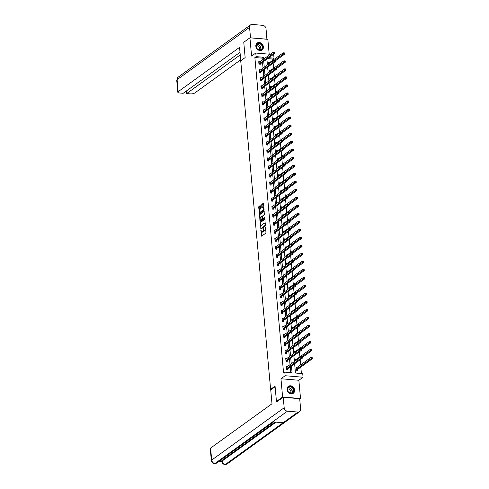 <?xml version="1.0" encoding="UTF-8"?>
<svg xmlns="http://www.w3.org/2000/svg" width="489" height="489" viewBox="0 0 489 489"><rect width="100%" height="100%" fill="white"/><g stroke="black" fill="none" stroke-linecap="round" stroke-linejoin="round"><path stroke-width="0.73" d="M260.949 230.013L261.584 236.175L265.943 233.033L265.649 226.994L265.374 227.935A1.711 0.776 -85.2 0 1 264.745 230.105L264.384 230.368A1.711 0.776 -85.2 0 1 264.091 230.46A1.711 0.776 -85.2 0 1 263.461 229.31L263.198 228.387L263.125 229.555A1.711 0.776 -85.2 0 1 262.495 231.731L262.135 231.994A1.711 0.776 -85.2 0 1 261.841 232.086A1.711 0.776 -85.2 0 1 261.212 230.936L260.949 230.013M255.833 46.223A4.254 3.533 54.2 0 0 258.204 49.957A4.254 3.533 54.2 0 0 262.098 49.988A4.254 3.533 54.2 0 0 263.382 46.858A4.254 3.533 54.2 0 0 261.01 43.124A4.254 3.533 54.2 0 0 257.116 43.093A4.254 3.533 54.2 0 0 255.833 46.223M287.067 389.47A4.254 3.533 54.2 0 0 289.439 393.211A4.254 3.533 54.2 0 0 293.333 393.242A4.254 3.533 54.2 0 0 294.623 390.112A4.254 3.533 54.2 0 0 292.251 386.377A4.254 3.533 54.2 0 0 288.357 386.341A4.254 3.533 54.2 0 0 287.067 389.47M260.392 205.942L260.105 205.612L258.883 206.492L258.687 207.171L259.427 213.485L263.871 210.313L264.066 209.628L263.528 203.681L263.241 203.351L261.762 204.414L261.798 207.642L261.994 208.002L262.819 207.44A1.43 0.648 -85.2 0 1 263.064 207.367A1.43 0.648 -85.2 0 1 263.602 208.583A1.43 0.648 -85.2 0 1 263.064 210.142L260.197 212.208A1.43 0.648 -85.2 0 1 259.952 212.287A1.43 0.648 -85.2 0 1 259.414 211.071A1.43 0.648 -85.2 0 1 259.952 209.512L260.625 208.491L260.392 205.942M262.312 60.104L262.135 58.136L254.873 57.525L256.102 56.632L255.778 53.038L270.393 54.273M277.379 401.524L276.45 401.445L275.056 386.133L270.619 389.336L240.716 60.783L245.154 57.58L243.76 42.268L249.928 37.818L251.584 56.058L255.778 53.038M276.45 401.445L282.611 397.001L300.527 398.517L298.865 380.271L303.058 377.245L285.142 375.729L284.818 372.135L292.08 372.746L291.468 366.023M298.865 380.271L280.955 378.755L282.611 397.001M280.955 378.755L285.142 375.729M254.873 57.525L283.583 373.021L284.818 372.135M260.313 222.177L260.943 229.139L265.301 225.997L264.952 219.365L264.665 219.035L260.313 222.177L260.796 222.22L260.912 226.364M259.94 220.967L259.598 214.335L263.95 211.193L264.47 214.072L264.274 214.75L262.507 216.022L262.465 218.394L262.758 218.724L264.659 217.373L264.659 218.1L260.227 221.297L259.94 220.967L260.429 221.01L260.319 219.812M269.188 54.169L267.838 39.334L249.928 37.818M299.726 399.091L300.527 398.517M270.619 389.336L271.413 389.403M290.753 372.636L290.234 366.909M290.032 364.708L289.506 358.895M289.305 356.695L288.773 350.882M288.577 348.681L288.045 342.862M287.844 340.662L287.318 334.849M287.116 332.648L286.585 326.829M286.389 324.629L285.857 318.816M285.655 316.615L285.13 310.796M284.928 308.596L284.396 302.783M284.201 300.582L283.669 294.769M283.467 292.569L282.942 286.75M282.74 284.549L282.208 278.736M282.012 276.536L281.481 270.717M281.279 268.516L280.753 262.703M280.552 260.503L280.02 254.69M279.824 252.489L279.292 246.67M279.091 244.469L278.565 238.656M278.363 236.456L277.831 230.637M277.63 228.436L277.104 222.623M276.902 220.423L276.377 214.61M276.175 212.409L275.643 206.59M275.441 204.39L274.916 198.577M274.714 196.376L274.182 190.557M273.987 188.357L273.455 182.544M273.253 180.343L272.728 174.524M272.526 172.324L271.994 166.511M271.798 164.31L271.267 158.497M271.065 156.297L270.539 150.478M270.338 148.277L269.806 142.464M269.61 140.264L269.078 134.444M268.877 132.244L268.351 126.431M268.149 124.23L267.617 118.417M267.422 116.217L266.89 110.398M266.688 108.197L266.163 102.384M265.961 100.184L265.429 94.365M265.234 92.164L264.702 86.351M264.5 84.151L263.974 78.332M263.773 76.131L263.241 70.318M263.045 68.118L262.514 62.305M287.648 366.432L286.456 366.334L286.737 369.415L287.948 369.519L287.874 368.688M286.915 358.419L285.729 358.315L286.01 361.402L287.22 361.505L287.147 360.668M286.187 350.399L285.001 350.301L285.283 353.382L286.493 353.486L286.413 352.655M285.46 342.386L284.268 342.288L284.549 345.368L285.759 345.472L285.686 344.641M284.726 334.372L283.541 334.268L283.822 337.355L285.032 337.453L284.959 336.621M283.999 326.352L282.813 326.255L283.094 329.335L284.305 329.439L284.225 328.608M283.272 318.339L282.08 318.235L282.361 321.322L283.571 321.42L283.498 320.588M282.538 310.319L281.352 310.222L281.633 313.302L282.844 313.406L282.77 312.575M281.811 302.306L280.625 302.202L280.906 305.289L282.116 305.393L282.037 304.561M281.083 294.292L279.891 294.189L280.173 297.269L281.383 297.373L281.309 296.542M280.35 286.273L279.164 286.175L279.445 289.256L280.655 289.36L280.576 288.528M279.622 278.259L278.437 278.155L278.712 281.242L279.928 281.34L279.849 280.509M278.895 270.24L277.703 270.142L277.984 273.223L279.195 273.327L279.121 272.495M278.162 262.226L276.976 262.122L277.257 265.209L278.467 265.313L278.388 264.476M277.434 254.207L276.248 254.109L276.523 257.19L277.734 257.293L277.66 256.462M276.707 246.193L275.515 246.095L275.796 249.176L277.006 249.28L276.933 248.449M275.973 238.18L274.787 238.076L275.069 241.163L276.279 241.26L276.199 240.429M275.246 230.16L274.054 230.062L274.335 233.143L275.545 233.247L275.472 232.416M274.518 222.147L273.327 222.043L273.608 225.129L274.818 225.227L274.745 224.396M273.785 214.127L272.599 214.029L272.88 217.11L274.091 217.214L274.011 216.382M273.058 206.113L271.866 206.016L272.147 209.096L273.357 209.2L273.284 208.369M272.33 198.1L271.138 197.996L271.419 201.077L272.63 201.181L272.556 200.349M271.597 190.08L270.411 189.983L270.692 193.063L271.902 193.167L271.823 192.336M270.869 182.067L269.677 181.963L269.959 185.05L271.169 185.148L271.095 184.316M270.136 174.047L268.95 173.95L269.231 177.03L270.441 177.134L270.368 176.303M269.408 166.034L268.223 165.93L268.504 169.017L269.714 169.121L269.635 168.289M268.681 158.014L267.489 157.916L267.77 160.997L268.981 161.101L268.907 160.27M267.948 150.001L266.762 149.903L267.043 152.984L268.253 153.088L268.18 152.256M267.22 141.987L266.034 141.883L266.316 144.97L267.526 145.068L267.446 144.237M266.493 133.968L265.301 133.87L265.582 136.951L266.792 137.054L266.719 136.223M265.759 125.954L264.573 125.85L264.855 128.937L266.065 129.041L265.992 128.204M265.032 117.935L263.846 117.837L264.127 120.917L265.338 121.021L265.258 120.19M264.304 109.921L263.113 109.823L263.394 112.904L264.604 113.008L264.531 112.177M263.571 101.908L262.385 101.804L262.666 104.89L263.877 104.988L263.797 104.157M262.844 93.888L261.658 93.79L261.933 96.871L263.143 96.975L263.07 96.144M262.116 85.875L260.924 85.771L261.205 88.857L262.416 88.955L262.342 88.124M261.383 77.855L260.197 77.757L260.478 80.838L261.688 80.942L261.609 80.11M260.655 69.841L259.47 69.738L259.745 72.824L260.955 72.928L260.882 72.097M259.928 61.828L258.736 61.724L259.017 64.805L260.227 64.909L260.154 64.077M301.407 373.541L300.821 367.08M300.619 364.88L300.154 359.751M299.891 356.866L299.421 351.738M299.158 348.846L298.693 343.724M298.431 340.833L297.966 335.705M297.703 332.813L297.233 327.691M296.97 324.8L296.505 319.672M296.242 316.786L295.778 311.658M295.515 308.767L295.044 303.638M294.781 300.753L294.317 295.625M294.054 292.734L293.589 287.611M293.327 284.72L292.856 279.592M292.593 276.701L292.129 271.578M291.866 268.687L291.401 263.559M291.138 260.674L290.668 255.545M290.405 252.654L289.94 247.532M289.677 244.641L289.213 239.512M288.944 236.621L288.479 231.499M288.217 228.607L287.752 223.479M287.489 220.594L287.019 215.466M286.756 212.574L286.291 207.446M286.028 204.561L285.564 199.433M285.301 196.541L284.83 191.419M284.567 188.528L284.103 183.399M283.84 180.508L283.375 175.386M283.113 172.495L282.642 167.366M282.379 164.481L281.915 159.353M281.652 156.462L281.187 151.339M280.924 148.448L280.454 143.32M280.191 140.429L279.726 135.306M279.463 132.415L278.999 127.287M278.736 124.402L278.265 119.273M278.003 116.382L277.538 111.26M277.275 108.369L276.811 103.24M276.548 100.349L276.077 95.227M275.814 92.335L275.35 87.207M275.087 84.322L274.622 79.194M274.36 76.302L273.889 71.174M273.626 68.289L273.162 63.16M272.899 60.269L272.783 59.041L267.642 58.601M297.33 367.251L296.145 367.153L296.42 370.234L297.63 370.338L297.556 369.507M296.603 359.238L295.411 359.134L295.558 360.723M295.869 351.218L294.684 351.12L294.83 352.71M295.142 343.205L293.956 343.107L294.097 344.696M294.415 335.191L293.223 335.087L293.369 336.676M293.681 327.172L292.495 327.074L292.636 328.663M292.954 319.158L291.762 319.054L291.909 320.643M292.226 311.138L291.034 311.041L291.181 312.63M291.493 303.125L290.307 303.027L290.448 304.61M290.766 295.111L289.574 295.008L289.72 296.597M290.038 287.092L288.846 286.994L288.993 288.583M289.305 279.078L288.119 278.974L288.259 280.564M288.577 271.059L287.385 270.961L287.532 272.55M287.844 263.045L286.658 262.941L286.805 264.531M287.116 255.032L285.931 254.928L286.071 256.517M286.389 247.012L285.197 246.914L285.344 248.504M285.655 238.999L284.47 238.895L284.616 240.484M284.928 230.979L283.742 230.881L283.883 232.471M284.201 222.966L283.009 222.862L283.155 224.451M283.467 214.946L282.281 214.848L282.428 216.438M282.74 206.933L281.554 206.835L281.695 208.418M282.012 198.919L280.82 198.815L280.967 200.404M281.279 190.899L280.093 190.802L280.24 192.391M280.552 182.886L279.366 182.782L279.506 184.371M279.824 174.866L278.632 174.769L278.779 176.358M279.091 166.853L277.905 166.755L278.052 168.338M278.363 158.839L277.177 158.736L277.318 160.325M277.636 150.82L276.444 150.722L276.591 152.311M276.902 142.806L275.717 142.702L275.857 144.292M276.175 134.787L274.983 134.689L275.13 136.278M275.448 126.773L274.256 126.669L274.402 128.259M274.714 118.754L273.528 118.656L273.669 120.245M273.987 110.74L272.795 110.642L272.941 112.232M273.259 102.727L272.067 102.623L272.214 104.212M272.526 94.707L271.34 94.609L271.481 96.199M271.798 86.694L270.606 86.59L270.753 88.179M271.065 78.674L269.879 78.576L270.026 80.165M270.338 70.66L269.152 70.563L269.292 72.146M269.61 62.647L268.418 62.543L268.565 64.132M273.296 54.517L273.693 54.554L274.017 58.148L268.871 57.714M272.783 59.041L274.017 58.148M294.623 363.743L295.466 373.034L302.734 373.651L303.058 377.245M263.547 59.212L263.369 57.25L256.102 56.632M291.267 363.822L290.735 358.003M290.539 355.803L290.008 349.99M289.806 347.789L289.28 341.976M289.078 339.776L288.547 333.956M288.351 331.756L287.819 325.943M287.618 323.742L287.092 317.923M286.89 315.723L286.358 309.91M286.163 307.709L285.631 301.896M285.429 299.696L284.904 293.877M284.702 291.676L284.17 285.863M283.975 283.663L283.443 277.844M283.241 275.643L282.715 269.83M282.514 267.63L281.982 261.811M281.786 259.61L281.254 253.797M281.053 251.597L280.527 245.784M280.325 243.583L279.794 237.764M279.592 235.564L279.066 229.751M278.864 227.55L278.339 221.731M278.137 219.53L277.605 213.717M277.404 211.517L276.878 205.704M276.676 203.503L276.151 197.684M275.949 195.484L275.417 189.671M275.215 187.47L274.69 181.651M274.488 179.451L273.956 173.638M273.761 171.437L273.229 165.618M273.027 163.418L272.501 157.605M272.3 155.404L271.768 149.591M271.572 147.391L271.04 141.572M270.839 139.371L270.313 133.558M270.111 131.358L269.58 125.539M269.384 123.338L268.852 117.525M268.65 115.325L268.125 109.512M267.923 107.311L267.391 101.492M267.196 99.291L266.664 93.478M266.462 91.278L265.937 85.459M265.735 83.258L265.203 77.445M265.007 75.245L264.476 69.432M264.274 67.231L263.748 61.412M266.902 59.132L267.428 64.951M267.63 67.152L268.161 72.965M268.363 75.165L268.889 80.985M269.091 83.185L269.616 88.998M269.818 91.198L270.35 97.018M270.551 99.218L271.077 105.031M271.279 107.232L271.811 113.045M272.006 115.245L272.538 121.064M272.74 123.265L273.265 129.078M273.467 131.278L273.999 137.097M274.195 139.298L274.726 145.111M274.928 147.311L275.454 153.124M275.655 155.325L276.187 161.144M276.383 163.344L276.915 169.157M277.116 171.358L277.642 177.177M277.844 179.377L278.375 185.19M278.571 187.391L279.103 193.21M279.305 195.411L279.83 201.223M280.032 203.424L280.564 209.237M280.759 211.437L281.291 217.257M281.493 219.457L282.019 225.27M282.22 227.471L282.752 233.29M282.954 235.49L283.479 241.303M283.681 243.504L284.207 249.317M284.409 251.517L284.94 257.336M285.142 259.537L285.668 265.35M285.869 267.55L286.401 273.369M286.597 275.57L287.129 281.383M287.33 283.583L287.856 289.402M288.058 291.603L288.589 297.416M288.785 299.616L289.317 305.429M289.519 307.63L290.044 313.449M290.246 315.649L290.778 321.462M290.973 323.663L291.505 329.482M291.707 331.683L292.233 337.496M292.434 339.696L292.966 345.509M293.162 347.71L293.693 353.529M293.895 355.729L294.421 361.542M262.135 58.136L263.369 57.25M261.841 232.086L262.324 232.122A1.711 0.776 -85.2 0 0 262.617 232.03L262.135 231.994M263.62 230.001A1.711 0.776 -85.2 0 1 262.978 231.768L262.617 232.03M264.091 230.46L264.573 230.502A1.711 0.776 -85.2 0 0 264.867 230.411L264.384 230.368M265.82 228.889A1.711 0.776 -85.2 0 1 265.227 230.148L264.867 230.411M261.401 231.694L261.804 236.016M264.934 219.237L260.796 222.22M265.405 224.304L265.038 224.274A1.711 0.776 -85.2 0 0 264.408 223.125A1.711 0.776 -85.2 0 0 264.121 223.222L261.505 225.105A1.711 0.776 -85.2 0 0 260.875 227.281L261.163 228.98M261.505 228.271L264.971 225.484L265.038 224.274M261.566 228.302L261.144 228.241M265.496 225.478L261.627 228.284M265.338 223.559A1.711 0.776 -85.2 0 0 264.891 223.167L264.408 223.125M260.185 218.369L259.885 215.056L259.402 215.013M264.219 211.389L260.081 214.378L259.885 215.056M263.064 218.748L264.8 217.642M260.674 217.348A1.43 0.648 -85.2 0 0 260.142 218.907A1.43 0.648 -85.2 0 0 260.68 220.123A1.43 0.648 -85.2 0 0 260.924 220.044L261.933 219.316L261.976 216.945L261.688 216.615L260.674 217.348M260.68 220.123L261.163 220.166A1.43 0.648 -85.2 0 0 261.407 220.087L260.924 220.044M262.617 218.736L261.407 220.087M262.312 216.645L261.866 216.633M259.952 212.287L260.435 212.33A1.43 0.648 -85.2 0 0 260.68 212.25L260.197 212.208M264.029 209.206A1.43 0.648 -85.2 0 1 263.547 210.184L260.68 212.25M263.889 207.691A1.43 0.648 -85.2 0 0 263.547 207.403L263.064 207.367M263.504 203.546L262.245 204.457L262.049 205.136L262.306 207.813M259.604 212.006L259.732 213.296M260.368 205.808L259.17 207.214L259.47 210.49M296.346 369.403L311.065 358.712L310.949 357.428L296.322 367.979M311.664 357.612L310.949 357.428L312.159 357.526L312.275 358.81L311.065 358.712L312.196 358.168L312.153 357.655L311.664 357.612L311.713 358.125M297.092 370.295L297.679 369.348L312.275 358.81L312.196 358.168M302.031 357.306L302.514 357.343L302.465 356.829L301.982 356.793L301.383 357.893L301.267 356.603L302.477 356.707L302.593 357.991L301.383 357.893L286.664 368.584M286.536 367.166L301.267 356.603L301.982 356.793M302.514 357.343L302.593 357.991L287.997 368.529L287.41 369.47M293.321 388.437A3.68 3.056 -125.8 0 1 292.556 393.077A3.68 3.056 -125.8 0 1 287.978 391.426A3.68 3.056 -125.8 0 1 288.742 386.793A3.68 3.056 -125.8 0 1 293.321 388.437M288.052 391.408A3.411 2.83 54.2 0 0 292.52 392.789A3.411 2.83 54.2 0 0 292.997 388.639A3.411 2.83 54.2 0 0 288.528 387.257A3.411 2.83 54.2 0 0 288.052 391.408M290.313 393.15A2.427 2.017 54.2 0 0 290.484 390.338A2.427 2.017 54.2 0 0 287.495 389.238M292.948 393.474A4.224 3.509 54.2 0 0 293.119 393.364A4.224 3.509 54.2 0 0 293.718 388.217A4.224 3.509 54.2 0 0 288.174 386.506A4.224 3.509 54.2 0 0 288.015 386.634M262.08 45.19A3.68 3.056 -125.8 0 1 261.315 49.823A3.68 3.056 -125.8 0 1 256.737 48.179A3.68 3.056 -125.8 0 1 257.501 43.539A3.68 3.056 -125.8 0 1 262.08 45.19M256.811 48.154A3.411 2.83 54.2 0 0 261.279 49.536A3.411 2.83 54.2 0 0 261.762 45.391A3.411 2.83 54.2 0 0 257.293 44.01A3.411 2.83 54.2 0 0 256.811 48.154M259.078 49.896A2.427 2.017 54.2 0 0 259.249 47.085A2.427 2.017 54.2 0 0 256.254 45.984M261.713 50.226A4.224 3.509 54.2 0 0 261.884 50.11A4.224 3.509 54.2 0 0 262.477 44.97A4.224 3.509 54.2 0 0 256.939 43.258A4.224 3.509 54.2 0 0 256.774 43.38M275.111 386.732L270.735 389.892L271.994 403.767L210.606 448.071L211.7 460.07L284.182 407.759L283.229 397.3L277.177 401.506M284.182 407.759A3.356 2.781 54.2 0 0 287.446 411.17L272.654 421.848L283.162 422.734L297.954 412.062L287.446 411.17M297.954 412.062A3.356 2.781 54.2 0 0 299.629 411.622A3.356 2.781 54.2 0 0 300.643 409.152L299.69 398.694L283.229 397.3M219.158 461.206L221.872 461.439M211.346 460.614C211.615 462.356 212.636 463.37 214.402 463.664L214.964 463.486A3.356 2.781 54.2 0 1 211.7 460.07A3.27 1.057 174.8 0 0 211.346 460.614L210.252 448.615A3.27 1.057 -5.2 0 1 210.606 448.071M222.165 460.271L221.878 461.506L221.81 460.809A3.27 1.057 -5.2 0 1 222.165 460.271L275.111 422.056M276.028 422.135L222.226 460.962A3.356 2.781 54.2 0 0 225.472 464.373L227.147 463.933L299.629 411.622M240.777 60.74L239.561 47.366L178.173 91.669A3.27 1.057 174.8 0 0 177.819 92.213A3.27 1.057 174.8 0 0 179.597 92.983L183.204 93.289L240.007 52.292M250.576 24.89A3.356 2.781 54.2 0 0 249.561 27.36L177.079 79.67A3.27 1.057 174.8 0 0 176.725 80.214L178.094 77.201L250.576 24.89A3.356 2.781 54.2 0 1 252.251 24.45L262.758 25.336A3.356 2.781 54.2 0 1 266.022 28.753L266.908 39.254M249.561 27.36L250.515 37.812L266.976 39.206M186.407 90.978L186.639 93.576L190.245 93.882A3.27 1.057 174.8 0 0 194.634 93.063L240.692 59.817M186.639 93.576L240.246 54.89M302.049 356.67L310.332 350.692L310.215 349.409L295.594 359.959M310.937 349.592L310.215 349.409L311.426 349.513L311.548 350.796L310.332 350.692L311.469 350.148L311.42 349.635L310.937 349.592L310.986 350.106M302.526 357.306L311.548 350.796L311.469 350.148M310.209 341.579L310.252 342.092L310.735 342.135L310.692 341.622L309.488 341.395L310.698 341.493L310.815 342.783L309.604 342.679L309.488 341.395L294.757 351.952M301.799 349.287L310.815 342.783L310.735 342.135M301.322 348.657L310.252 342.092M285.912 359.14L300.533 348.59L301.744 348.694L301.86 349.977L287.269 360.509L286.676 361.457M301.786 349.329L301.737 348.816L301.255 348.773L301.86 349.977L300.649 349.873L285.937 360.57M301.297 349.287L300.649 349.873L300.533 348.59L301.255 348.773M300.57 341.273L301.053 341.316L301.01 340.802L300.521 340.76L299.922 341.86L299.806 340.576L301.016 340.674L301.132 341.964L299.922 341.86L285.203 352.551M285.075 351.133L299.806 340.576L300.521 340.76M301.053 341.316L301.132 341.964L286.536 352.496L285.949 353.443M309.476 333.565L309.525 334.079L310.008 334.115L309.959 333.602L308.761 333.376L309.971 333.48L310.087 334.763L308.877 334.659L308.761 333.376L294.03 343.938M301.071 341.273L310.087 334.763L310.008 334.115M300.594 340.644L309.525 334.079M299.861 332.624L308.143 326.646L308.027 325.362L293.406 335.912M308.748 325.546L308.027 325.362L309.237 325.466L309.354 326.75L308.143 326.646L309.28 326.102L309.231 325.588L308.748 325.546L308.797 326.059M300.338 333.254L309.354 326.75L309.28 326.102M308.021 317.532L308.064 318.046L308.547 318.082L308.504 317.569L307.3 317.343L308.51 317.447L308.626 318.73L307.416 318.632L307.3 317.343L292.569 327.905M299.61 325.24L308.626 318.73L308.547 318.082M299.134 324.61L308.064 318.046M299.843 333.26L300.325 333.296L300.277 332.783L299.794 332.74L299.195 333.84L299.079 332.557L300.289 332.661L300.405 333.944L299.195 333.84L284.476 344.537M284.347 343.119L299.079 332.557L299.794 332.74M300.325 333.296L300.405 333.944L285.808 344.476L285.221 345.423M283.724 335.093L298.345 324.543L299.555 324.647L299.671 325.931L285.081 336.463L284.488 337.41M299.598 325.283L299.549 324.769L299.066 324.727L299.671 325.931L298.461 325.827L283.748 336.518M299.109 325.24L298.461 325.827L298.345 324.543L299.066 324.727M282.997 327.074L297.618 316.524L298.828 316.627L298.944 317.911L284.347 328.449L283.761 329.39M298.865 317.263L298.822 316.75L298.333 316.713L298.944 317.911L297.734 317.813L283.015 328.504M298.382 317.227L297.734 317.813L297.618 316.524L298.333 316.713M307.288 309.513L307.337 310.026L307.819 310.069L307.77 309.555L306.572 309.329L307.783 309.433L307.899 310.717L306.689 310.613L306.572 309.329L291.841 319.885M298.883 317.227L307.899 310.717L307.819 310.069M298.406 316.591L307.337 310.026M297.654 309.207L298.137 309.25L298.088 308.736L297.605 308.693L297.006 309.794L296.884 308.51L298.101 308.614L298.217 309.898L297.006 309.794L282.287 320.491M282.159 319.066L296.884 308.51L297.605 308.693M298.137 309.25L298.217 309.898L283.62 320.429L283.033 321.377M306.56 301.499L306.609 302.013L307.092 302.055L307.043 301.542L305.839 301.316L307.049 301.413L307.165 302.703L305.955 302.599L305.839 301.316L291.242 311.848M298.149 309.207L307.165 302.703L307.092 302.055M297.673 308.577L306.609 302.013M296.921 301.193L297.41 301.236L297.361 300.723L296.878 300.68L296.273 301.78L296.157 300.497L297.367 300.594L297.483 301.884L296.273 301.78L281.554 312.471M281.426 311.053L296.157 300.497L296.878 300.68M297.41 301.236L297.483 301.884L282.887 312.416L282.3 313.363M296.945 300.558L305.228 294.58L305.112 293.296L290.49 303.846M305.833 293.479L305.112 293.296L306.322 293.4L306.438 294.684L305.228 294.58L306.358 294.036L306.316 293.522L305.833 293.479L305.876 293.999M297.422 301.193L306.438 294.684L306.358 294.036M280.808 303.027L295.429 292.477L296.64 292.581L296.756 293.865L282.159 304.396L281.572 305.344M296.676 293.217L296.634 292.703L296.145 292.66L296.756 293.865L295.545 293.761L280.827 304.458M296.193 293.174L295.545 293.761L295.429 292.477L296.145 292.66M305.099 285.466L305.148 285.979L305.631 286.022L305.582 285.509L304.384 285.283L305.594 285.387L305.711 286.67L304.5 286.566L304.384 285.283L289.653 295.839M296.695 293.174L305.711 286.67L305.631 286.022M296.212 292.544L305.148 285.979M295.466 285.16L295.949 285.203L295.9 284.69L295.417 284.647L294.818 285.747L294.696 284.464L295.906 284.567L296.028 285.851L294.818 285.747L280.099 296.438M279.971 295.02L294.696 284.464L295.417 284.647M295.949 285.203L296.028 285.851L281.432 296.383L280.845 297.33M304.372 277.452L304.415 277.966L304.904 278.003L304.855 277.489L303.651 277.263L304.861 277.367L304.977 278.651L303.767 278.553L303.651 277.263L288.92 287.825M295.961 285.16L304.977 278.651L304.904 278.003M295.484 284.531L304.415 277.966M294.733 277.147L295.222 277.184L295.173 276.67L294.69 276.633L294.085 277.734L293.968 276.444L295.179 276.548L295.295 277.831L294.085 277.734L279.366 288.424M279.237 287.006L293.968 276.444L294.69 276.633M295.222 277.184L295.295 277.831L280.698 288.369L280.111 289.311M294.757 276.511L303.039 270.533L302.923 269.25L288.302 279.8M303.638 269.433L302.923 269.25L304.134 269.353L304.25 270.637L303.039 270.533L304.17 269.989L304.127 269.476L303.638 269.433L303.687 269.946M295.234 277.141L304.25 270.637L304.17 269.989M278.614 278.981L293.241 268.43L294.451 268.534L294.567 269.818L279.971 280.35L279.384 281.297M294.488 269.17L294.445 268.657L293.956 268.614L294.567 269.818L293.357 269.714L278.638 280.411M294.005 269.127L293.357 269.714L293.241 268.43L293.956 268.614M302.911 261.419L302.96 261.933L303.443 261.976L303.394 261.462L302.196 261.236L303.406 261.334L303.522 262.624L302.312 262.52L302.196 261.236L287.465 271.792M294.506 269.127L303.522 262.624L303.443 261.976M294.023 268.498L302.96 261.933M277.886 270.961L292.508 260.417L293.718 260.515L293.84 261.798L279.243 272.336L278.657 273.278M293.761 261.157L293.712 260.637L293.229 260.6L293.84 261.798L292.63 261.701L277.911 272.391M293.278 261.114L292.63 261.701L292.508 260.417L293.229 260.6M302.184 253.4L302.226 253.913L302.715 253.956L302.667 253.443L301.462 253.216L302.673 253.32L302.789 254.604L301.579 254.5L301.462 253.216L286.731 263.779M293.773 261.114L302.789 254.604L302.715 253.956M293.296 260.478L302.226 253.913M292.544 253.094L293.027 253.137L292.984 252.624L292.501 252.581L291.896 253.681L291.78 252.397L292.99 252.501L293.107 253.785L291.896 253.681L277.177 264.378M277.049 262.954L291.78 252.397L292.501 252.581M293.027 253.137L293.107 253.785L278.51 264.317L277.923 265.264M301.45 245.386L301.499 245.9L301.982 245.943L301.939 245.429L300.735 245.203L301.945 245.307L302.061 246.59L300.851 246.487L300.735 245.203L286.138 255.735M293.045 253.094L302.061 246.59L301.982 245.943M292.569 252.465L301.499 245.9M291.817 245.081L292.3 245.123L292.251 244.61L291.768 244.567L291.169 245.667L291.053 244.384L292.263 244.482L292.379 245.771L291.169 245.667L276.45 256.358M276.322 254.94L291.053 244.384L291.768 244.567M292.3 245.123L292.379 245.771L277.783 256.303L277.196 257.251M291.835 244.451L300.124 238.473L300.001 237.183L285.38 247.734M300.723 237.373L300.001 237.183L301.218 237.287L301.334 238.571L300.124 238.473L301.255 237.923L301.206 237.409L300.723 237.373L300.772 237.886M292.318 245.081L301.334 238.571L301.255 237.923M275.698 246.914L290.319 236.364L291.53 236.468L291.646 237.752L277.055 248.284L276.468 249.231M291.572 237.104L291.523 236.59L291.041 236.554L291.646 237.752L290.435 237.648L275.723 248.345M291.089 237.067L290.435 237.648L290.319 236.364L291.041 236.554M299.995 229.353L300.038 229.867L300.527 229.909L300.478 229.396L299.274 229.17L300.484 229.274L300.601 230.557L299.39 230.453L299.274 229.17L284.543 239.726M291.585 237.061L300.601 230.557L300.527 229.909M291.108 236.431L300.038 229.867M290.356 229.048L290.839 229.09L290.796 228.577L290.313 228.534L289.708 229.634L289.592 228.351L290.802 228.455L290.918 229.738L289.708 229.634L274.989 240.325M274.861 238.907L289.592 228.351L290.313 228.534M290.839 229.09L290.918 229.738L276.322 240.27L275.735 241.218M299.262 221.34L299.311 221.853L299.794 221.896L299.751 221.376L298.547 221.156L299.757 221.254L299.873 222.538L298.663 222.44L298.547 221.156L283.816 231.713M290.857 229.048L299.873 222.538L299.794 221.896M290.38 228.418L299.311 221.853M289.629 221.034L290.111 221.071L290.063 220.557L289.58 220.521L288.981 221.621L288.865 220.331L290.075 220.435L290.191 221.719L288.981 221.621L274.262 232.312M274.133 230.894L288.865 220.331L289.58 220.521M290.111 221.071L290.191 221.719L275.594 232.257L275.007 233.198M298.534 213.32L298.583 213.834L299.066 213.876L299.017 213.363L297.813 213.137L299.023 213.241L299.146 214.524L297.935 214.42L297.813 213.137L283.088 223.693M290.13 221.034L299.146 214.524L299.066 213.876M289.647 220.398L298.583 213.834M273.51 222.868L288.131 212.318L289.341 212.422L289.457 213.705L274.867 224.237L274.28 225.184M289.384 213.057L289.335 212.544L288.852 212.501L289.457 213.705L288.247 213.601L273.534 224.298M288.901 213.015L288.247 213.601L288.131 212.318L288.852 212.501M297.807 205.307L297.85 205.82L298.339 205.863L298.29 205.349L297.086 205.123L298.296 205.221L298.412 206.511L297.202 206.407L297.086 205.123L282.355 215.68M289.396 213.015L298.412 206.511L298.339 205.863M288.92 212.385L297.85 205.82M272.783 214.854L287.404 204.304L288.614 204.402L288.73 205.692L274.133 216.224L273.547 217.171M288.651 205.044L288.608 204.53L288.125 204.488L288.73 205.692L287.52 205.588L272.801 216.279M288.168 205.001L287.52 205.588L287.404 204.304L288.125 204.488M297.074 197.293L297.123 197.807L297.605 197.843L297.563 197.33L296.358 197.104L297.569 197.208L297.685 198.491L296.475 198.387L296.358 197.104L281.627 207.666M288.669 205.001L297.685 198.491L297.605 197.843M288.192 204.371L297.123 197.807M287.44 196.988L287.923 197.024L287.874 196.511L287.391 196.468L286.792 197.568L286.676 196.285L287.887 196.389L288.003 197.672L286.792 197.568L272.073 208.265M271.945 206.847L286.676 196.285L287.391 196.468M287.923 197.024L288.003 197.672L273.406 208.204L272.819 209.151M287.459 196.352L295.747 190.374L295.625 189.09L281.004 199.64M296.346 189.274L295.625 189.09L296.835 189.194L296.957 190.478L295.747 190.374L296.878 189.83L296.829 189.316L296.346 189.274L296.395 189.787M287.935 196.981L296.957 190.478L296.878 189.83M286.707 188.968L287.196 189.011L287.147 188.497L286.664 188.454L286.059 189.555L285.943 188.271L287.153 188.375L287.269 189.659L286.059 189.555L271.346 200.245M271.346 198.803L285.943 188.271L286.664 188.454M287.196 189.011L287.269 189.659L272.679 200.19L272.092 201.138M286.731 188.338L295.014 182.36L294.898 181.071L280.276 191.621M295.619 181.26L294.898 181.071L296.108 181.174L296.224 182.458L295.014 182.36L296.145 181.81L296.102 181.297L295.619 181.26L295.662 181.774M287.208 188.968L296.224 182.458L296.145 181.81M270.594 190.802L285.215 180.252L286.426 180.355L286.542 181.639L271.945 192.177L271.358 193.118M286.462 180.991L286.42 180.478L285.931 180.441L286.542 181.639L285.332 181.541L270.613 192.232M285.979 180.954L285.332 181.541L285.215 180.252L285.931 180.441M294.885 173.24L294.934 173.754L295.417 173.797L295.374 173.283L294.17 173.057L295.38 173.161L295.497 174.445L294.286 174.341L294.17 173.057L279.439 183.613M286.481 180.954L295.497 174.445L295.417 173.797M286.004 180.319L294.934 173.754M285.252 172.935L285.735 172.978L285.686 172.464L285.203 172.421L284.604 173.522L284.488 172.238L285.698 172.342L285.814 173.626L284.604 173.522L269.885 184.219M269.757 182.794L284.488 172.238L285.203 172.421M285.735 172.978L285.814 173.626L271.218 184.157L270.631 185.105M294.158 165.227L294.207 165.74L294.69 165.783L294.641 165.27L293.437 165.044L294.647 165.141L294.769 166.431L293.553 166.327L293.437 165.044L278.712 175.6M285.747 172.935L294.769 166.431L294.69 165.783M285.27 172.305L294.207 165.74M284.519 164.921L285.008 164.964L284.959 164.445L284.476 164.408L283.871 165.508L283.754 164.225L284.965 164.322L285.081 165.606L283.871 165.508L269.158 176.199M269.023 174.781L283.754 164.225L284.476 164.408M285.008 164.964L285.081 165.606L270.49 176.144L269.897 177.091M284.543 164.286L292.825 158.308L292.709 157.024L278.088 167.574M293.431 157.207L292.709 157.024L293.92 157.128L294.036 158.412L292.825 158.308L293.956 157.764L293.913 157.25L293.431 157.207L293.473 157.727M285.02 164.921L294.036 158.412L293.956 157.764M283.791 156.902L284.274 156.945L284.231 156.431L283.742 156.388L283.143 157.489L283.027 156.205L284.237 156.309L284.353 157.592L283.143 157.489L268.424 168.185M268.296 166.767L283.027 156.205L283.742 156.388M284.274 156.945L284.353 157.592L269.757 168.124L269.17 169.072M292.697 149.194L292.746 149.707L293.229 149.75L293.18 149.237L291.982 149.011L293.192 149.114L293.308 150.398L292.098 150.294L291.982 149.011L277.251 159.567M284.292 156.902L293.308 150.398L293.229 149.75M283.816 156.272L292.746 149.707M267.672 158.742L282.3 148.191L283.51 148.289L283.626 149.579L269.029 160.111L268.443 161.058M283.547 148.931L283.498 148.418L283.015 148.375L283.626 149.579L282.416 149.475L267.697 160.166M283.064 148.888L282.416 149.475L282.3 148.191L283.015 148.375M291.97 141.18L292.019 141.694L292.501 141.731L292.453 141.217L291.248 140.991L292.459 141.095L292.575 142.378L291.365 142.281L291.248 140.991L276.523 151.553M283.559 148.888L292.575 142.378L292.501 141.731M283.082 148.259L292.019 141.694M282.33 140.875L282.819 140.911L282.77 140.398L282.287 140.361L281.682 141.455L281.566 140.172L282.776 140.276L282.893 141.559L281.682 141.455L266.97 152.152M266.835 150.734L281.566 140.172L282.287 140.361M282.819 140.911L282.893 141.559L268.302 152.097L267.709 153.039M282.355 140.239L290.637 134.261L290.521 132.977L275.9 143.528M291.242 133.161L290.521 132.977L291.731 133.081L291.847 134.365L290.637 134.261L291.768 133.717L291.725 133.204L291.242 133.161L291.285 133.674M282.831 140.869L291.847 134.365L291.768 133.717M281.603 132.855L282.086 132.898L282.043 132.385L281.554 132.342L280.955 133.442L280.839 132.158L282.049 132.262L282.165 133.546L280.955 133.442L266.236 144.139M266.242 142.69L280.839 132.158L281.554 132.342M282.086 132.898L282.165 133.546L267.569 144.078L266.982 145.025M281.627 132.226L289.91 126.248L289.794 124.964L275.166 135.514M290.509 125.147L289.794 124.964L291.004 125.062L291.12 126.345L289.91 126.248L291.041 125.704L290.992 125.184L290.509 125.147L290.558 125.661M282.104 132.855L291.12 126.345L291.041 125.704M265.484 134.689L280.105 124.139L281.316 124.243L281.438 125.526L266.841 136.064L266.254 137.006M281.358 124.878L281.309 124.365L280.827 124.328L281.438 125.526L280.228 125.428L265.509 136.119M280.875 124.842L280.228 125.428L280.105 124.139L280.827 124.328M289.781 117.128L289.83 117.641L290.313 117.684L290.264 117.171L289.06 116.944L290.27 117.048L290.387 118.332L289.176 118.228L289.06 116.944L274.335 127.507M281.371 124.842L290.387 118.332L290.313 117.684M280.894 124.206L289.83 117.641M264.757 126.675L279.378 116.125L280.588 116.229L280.704 117.513L266.108 128.045L265.521 128.992M280.631 116.865L280.582 116.351L280.099 116.309L280.704 117.513L279.494 117.409L264.775 128.106M280.142 116.822L279.494 117.409L279.378 116.125L280.099 116.309M289.054 109.114L289.097 109.628L289.58 109.67L289.537 109.157L288.333 108.931L289.543 109.029L289.659 110.318L288.449 110.214L288.333 108.931L273.602 119.487M280.643 116.822L289.659 110.318L289.58 109.67M280.166 116.193L289.097 109.628M279.415 108.809L279.897 108.851L279.855 108.338L279.366 108.295L278.767 109.395L278.651 108.112L279.861 108.21L279.977 109.499L278.767 109.395L264.048 120.086M263.919 118.668L278.651 108.112L279.366 108.295M279.897 108.851L279.977 109.499L265.38 120.031L264.793 120.979M279.433 108.179L287.721 102.195L287.605 100.911L272.978 111.461M288.321 101.101L287.605 100.911L288.816 101.015L288.932 102.299L287.721 102.195L288.852 101.651L288.803 101.137L288.321 101.101L288.369 101.614M279.916 108.809L288.932 102.299L288.852 101.651M278.687 100.795L279.17 100.832L279.121 100.318L278.638 100.276L278.039 101.376L277.917 100.092L279.127 100.196L279.25 101.48L278.039 101.376L263.32 112.073M263.192 110.655L277.917 100.092L278.638 100.276M279.17 100.832L279.25 101.48L264.653 112.012L264.066 112.959M287.593 93.081L287.636 93.595L288.125 93.637L288.076 93.124L286.872 92.898L288.082 93.002L288.198 94.285L286.988 94.181L286.872 92.898L272.141 103.454M279.182 100.789L288.198 94.285L288.125 93.637M278.706 100.159L287.636 93.595M262.569 102.629L277.19 92.079L278.4 92.183L278.516 93.466L263.919 103.998L263.333 104.946M278.443 92.818L278.394 92.305L277.911 92.262L278.516 93.466L277.306 93.362L262.587 104.053M277.954 92.776L277.306 93.362L277.19 92.079L277.911 92.262M286.86 85.068L286.909 85.581L287.391 85.618L287.349 85.104L286.144 84.878L287.355 84.982L287.471 86.266L286.261 86.168L286.144 84.878L271.413 95.441M278.455 92.776L287.471 86.266L287.391 85.618M277.978 92.146L286.909 85.581M277.226 84.762L277.709 84.799L277.666 84.285L277.177 84.249L276.578 85.349L276.462 84.059L277.673 84.163L277.789 85.447L276.578 85.349L261.859 96.04M261.731 94.621L276.462 84.059L277.177 84.249M277.709 84.799L277.789 85.447L263.192 95.985L262.605 96.926M277.245 84.126L285.533 78.148L285.417 76.865L270.79 87.415M286.132 77.048L285.417 76.865L286.627 76.969L286.743 78.252L285.533 78.148L286.664 77.604L286.615 77.091L286.132 77.048L286.181 77.562M277.728 84.762L286.743 78.252L286.664 77.604M276.499 76.742L276.982 76.785L276.933 76.272L276.45 76.229L275.851 77.329L275.729 76.046L276.939 76.15L277.061 77.433L275.851 77.329L261.132 88.026M261.004 86.602L275.729 76.046L276.45 76.229M276.982 76.785L277.061 77.433L262.465 87.965L261.878 88.912M276.517 76.113L284.8 70.135L284.684 68.851L270.062 79.401M285.405 69.035L284.684 68.851L285.894 68.949L286.01 70.239L284.8 70.135L285.937 69.591L285.888 69.077L285.405 69.035L285.448 69.548M276.994 76.742L286.01 70.239L285.937 69.591M260.38 78.582L275.001 68.032L276.212 68.13L276.328 69.414L261.731 79.951L261.144 80.899M276.248 68.772L276.206 68.258L275.723 68.215L276.328 69.414L275.118 69.316L260.399 80.007M275.765 68.729L275.118 69.316L275.001 68.032L275.723 68.215M284.671 61.015L284.72 61.535L285.203 61.571L285.16 61.058L283.956 60.832L285.166 60.936L285.283 62.219L284.072 62.115L283.956 60.832L269.225 71.394M276.267 68.729L285.283 62.219L285.203 61.571M275.79 68.093L284.72 61.535M259.647 70.563L274.274 60.013L275.484 60.116L275.6 61.4L261.004 71.932L260.417 72.879M275.521 60.752L275.472 60.239L274.989 60.196L275.6 61.4L274.39 61.296L259.671 71.993M275.038 60.709L274.39 61.296L274.274 60.013L274.989 60.196M283.944 53.001L283.993 53.515L284.476 53.558L284.427 53.044L283.223 52.818L284.439 52.922L284.555 54.206L283.345 54.102L283.223 52.818L268.498 63.374M275.539 60.709L284.555 54.206L284.476 53.558M275.056 60.08L283.993 53.515M274.311 52.696L274.794 52.739L274.745 52.225L274.262 52.182L273.657 53.283L273.54 51.999L274.751 52.103L274.867 53.387L273.657 53.283L258.944 63.973M258.815 62.555L273.54 51.999L274.262 52.182M274.794 52.739L274.867 53.387L260.276 63.918L259.69 64.866M261.175 230.521L260.808 230.49M265.674 227.269L265.307 227.238M263.424 228.895L263.058 228.864M262.978 231.768L262.495 231.731M263.498 229.585L263.125 229.555M265.227 230.148L264.745 230.105M265.735 227.966L265.374 227.935M261.78 235.887L261.297 235.845M261.138 228.852L260.655 228.809M260.6 222.898L260.111 222.856M265.454 225.521L264.971 225.484M265.472 225.038L265.105 225.007M260.081 214.378L259.598 214.335M263.241 218.76L262.758 218.724M262.416 219.359L261.933 219.316M262.55 218.675L262.128 218.638M262.336 216.975L261.976 216.945M263.547 210.184L263.064 210.142M262.281 207.684L261.798 207.642M262.049 205.136L261.566 205.093M262.245 204.457L261.762 204.414M259.714 213.167L259.231 213.125M259.17 207.214L258.687 207.171M259.366 206.535L258.883 206.492M297.593 369.452L296.383 369.348M297.679 369.348L296.468 369.244M286.786 368.425L287.997 368.529M286.695 368.529L287.905 368.633M287.966 387.832A3.411 2.83 -125.8 0 1 291.713 389.568A3.411 2.83 -125.8 0 1 291.799 393.138M291.56 393.199A3.295 2.738 54.2 0 0 291.511 389.696A3.295 2.738 54.2 0 0 287.838 388.04M256.731 44.585A3.411 2.83 -125.8 0 1 260.478 46.314A3.411 2.83 -125.8 0 1 260.558 49.89M260.325 49.945A3.295 2.738 54.2 0 0 260.276 46.449A3.295 2.738 54.2 0 0 256.603 44.786M214.408 463.664L216.615 463.04A3.356 2.781 54.2 0 1 214.964 463.486L272.654 421.848M283.162 422.734L225.472 464.373A3.356 2.781 54.2 0 0 227.147 463.933M178.094 77.201A3.356 2.781 54.2 0 0 177.079 79.67L178.173 91.669M286.059 360.411L287.269 360.509M285.967 360.509L287.177 360.613M285.325 352.392L286.536 352.496M285.24 352.496L286.45 352.6M284.598 344.378L285.808 344.476M284.506 344.482L285.717 344.58M283.871 336.359L285.081 336.463M283.779 336.463L284.989 336.566M283.137 328.345L284.347 328.449M283.052 328.449L284.262 328.553M282.41 320.326L283.62 320.429M282.318 320.429L283.528 320.533M281.676 312.312L282.887 312.416M281.591 312.416L282.801 312.52M280.949 304.299L282.159 304.396M280.863 304.402L282.074 304.5M280.221 296.279L281.432 296.383M280.13 296.383L281.34 296.487M279.488 288.265L280.698 288.369M279.402 288.369L280.613 288.467M278.761 280.246L279.971 280.35M278.675 280.35L279.885 280.454M278.033 272.232L279.243 272.336M277.941 272.336L279.152 272.44M277.3 264.219L278.51 264.317M277.214 264.317L278.424 264.421M276.572 256.199L277.783 256.303M276.487 256.303L277.697 256.407M275.845 248.186L277.055 248.284M275.753 248.29L276.963 248.388M275.111 240.166L276.322 240.27M275.026 240.27L276.236 240.374M274.384 232.153L275.594 232.257M274.292 232.257L275.503 232.361M273.657 224.133L274.867 224.237M273.565 224.237L274.775 224.341M272.923 216.12L274.133 216.224M272.838 216.224L274.048 216.327M272.196 208.106L273.406 208.204M272.104 208.21L273.314 208.308M271.468 200.087L272.679 200.19M271.377 200.19L272.587 200.294M270.735 192.073L271.945 192.177M270.649 192.177L271.86 192.281M270.007 184.053L271.218 184.157M269.916 184.157L271.126 184.261M269.28 176.04L270.49 176.144M269.188 176.144L270.399 176.248M268.547 168.027L269.757 168.124M268.461 168.13L269.671 168.228M267.819 160.007L269.029 160.111M267.727 160.111L268.938 160.215M267.092 151.993L268.302 152.097M267 152.097L268.21 152.195M266.358 143.974L267.569 144.078M266.273 144.078L267.483 144.182M265.631 135.96L266.841 136.064M265.539 136.064L266.749 136.168M264.897 127.947L266.108 128.045M264.812 128.045L266.022 128.149M264.17 119.927L265.38 120.031M264.084 120.031L265.295 120.135M263.443 111.914L264.653 112.012M263.351 112.018L264.561 112.115M262.709 103.894L263.919 103.998M262.624 103.998L263.834 104.102M261.982 95.881L263.192 95.985M261.896 95.985L263.106 96.088M261.254 87.861L262.465 87.965M261.163 87.965L262.373 88.069M260.521 79.848L261.731 79.951M260.435 79.951L261.646 80.055M259.793 71.834L261.004 71.932M259.708 71.938L260.918 72.036M259.066 63.815L260.276 63.918M258.974 63.918L260.185 64.022M263.149 218.791L262.666 218.748M262.263 216.627L261.78 216.59M216.615 463.04L273.583 421.928M221.878 461.506C222.14 463.236 223.155 464.25 224.909 464.55M177.819 92.213L176.725 80.214"/></g></svg>
